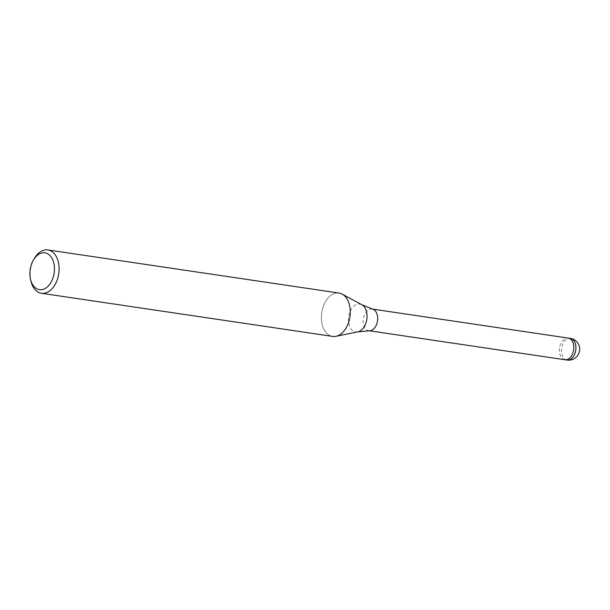 <?xml version="1.0" encoding="UTF-8"?>
<svg xmlns="http://www.w3.org/2000/svg" width="610" height="610" viewBox="0 0 610 610"><rect width="100%" height="100%" fill="white"/><g stroke="black" fill="none" stroke-linecap="round" stroke-linejoin="round"><path stroke-width="0.46" stroke-dasharray="3.05 2.29" d="M369.477 330.75A10.949 7.129 98.4 0 1 368.837 330.696A10.949 7.129 98.4 0 1 367.479 330.277A10.949 7.129 98.4 0 1 363.583 317.749A10.949 7.129 98.4 0 1 372.047 309.026A10.949 7.129 98.4 0 1 372.672 309.163M564.974 359.748A10.949 7.129 98.4 0 1 563.609 359.32A10.949 7.129 98.4 0 1 559.721 346.793A10.949 7.129 98.4 0 1 568.184 338.077M332.618 336.407A21.907 14.259 98.4 0 1 329.888 335.561A21.907 14.259 98.4 0 1 322.637 308.401A21.907 14.259 98.4 0 1 341.76 293.906A21.907 14.259 98.4 0 1 342.187 294.119A21.907 14.259 98.4 0 1 349.926 316.819A21.907 14.259 98.4 0 1 335.942 336.308A21.907 14.259 98.4 0 1 329.888 335.561A21.907 14.259 98.4 0 1 322.111 310.505A21.907 14.259 98.4 0 1 339.038 293.059M30.904 280.981A21.907 14.259 98.4 0 1 34.213 258.655M564.898 359.732A10.957 7.129 98.4 0 1 560.712 356.347A10.957 7.129 98.4 0 1 560.529 344.154A10.957 7.129 98.4 0 1 568.108 338.062M357.826 331.848A14.083 9.165 98.4 0 1 353.93 331.375A14.083 9.165 98.4 0 1 349.271 313.914A14.083 9.165 98.4 0 1 361.562 304.588M567.109 360.06A10.957 7.129 98.4 0 1 565.752 359.641A10.957 7.129 98.4 0 1 562.847 356.659A10.957 7.129 98.4 0 1 562.687 344.421A10.957 7.129 98.4 0 1 570.319 338.39"/><path stroke-width="0.91" d="M361.562 304.588A14.083 9.165 98.4 0 1 361.837 304.725L372.672 309.163A10.949 7.129 98.4 0 1 373.411 309.445A10.949 7.129 98.4 0 1 377.399 321.493A10.949 7.129 98.4 0 1 369.477 330.75L357.826 331.848L336.041 336.285M372.375 309.072L568.184 338.077A10.949 7.129 98.4 0 1 569.542 338.497A10.949 7.129 98.4 0 1 573.43 351.024A10.949 7.129 98.4 0 1 564.974 359.748A10.957 7.129 98.4 0 1 564.898 359.732M33.314 260.234L34.213 258.655A21.907 14.259 98.4 0 1 47.854 249.94A21.907 14.259 98.4 0 1 50.584 250.779A21.907 14.259 98.4 0 1 58.362 275.842A21.907 14.259 98.4 0 1 41.442 293.28A21.907 14.259 98.4 0 1 38.712 292.442A21.907 14.259 98.4 0 1 30.904 280.981L30.5 279.212A18.62 12.116 98.4 0 1 33.314 260.234A18.62 12.116 98.4 0 1 47.222 253.539A18.62 12.116 98.4 0 1 53.39 276.627A18.62 12.116 98.4 0 1 37.134 288.949A18.62 12.116 98.4 0 1 30.5 279.212M47.854 249.94L339.038 293.059A21.907 14.259 98.4 0 1 341.76 293.906A21.907 14.259 98.4 0 1 349.538 318.961A21.907 14.259 98.4 0 1 332.618 336.407L41.442 293.28M568.108 338.062A10.957 7.129 98.4 0 1 568.184 338.07A10.957 7.129 98.4 0 1 572.447 341.47A10.957 7.129 98.4 0 1 572.607 353.716A10.957 7.129 98.4 0 1 564.974 359.748L369.164 330.742M342.279 294.173L361.837 304.725A14.083 9.165 98.4 0 1 366.816 319.327A14.083 9.165 98.4 0 1 357.826 331.848M571.684 338.809A10.957 7.129 98.4 0 1 574.582 341.791A10.957 7.129 98.4 0 1 574.742 354.036A10.957 7.129 98.4 0 1 567.109 360.06A10.957 10.957 0 0 0 573.453 339.351A10.957 10.957 0 0 0 570.319 338.39A10.957 7.129 98.4 0 1 571.684 338.809M570.319 338.39L568.184 338.07M567.109 360.06L564.974 359.748"/></g></svg>
